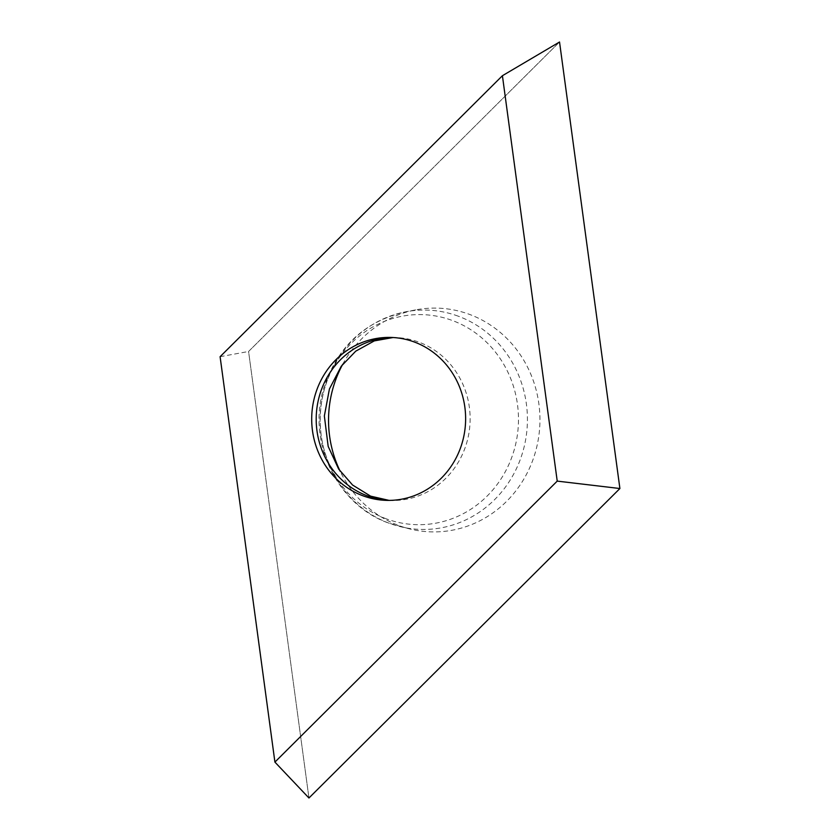 <?xml version="1.0" encoding="UTF-8"?>
<svg xmlns="http://www.w3.org/2000/svg" width="840" height="840" viewBox="0 0 840 840"><rect width="100%" height="100%" fill="white"/><g stroke="black" fill="none" stroke-linecap="round" stroke-linejoin="round"><path stroke-width="0.63" stroke-dasharray="4.2 3.15" d="M220.101 356.695L248.577 351.477L559.534 42L248.577 351.477L308.952 798L248.577 351.477M342.709 364.287A111.92 105.693 91.4 0 1 415.653 309.887A111.92 105.693 91.4 0 1 469.266 314.307A111.92 105.693 91.4 0 1 535.742 450.923A111.92 105.693 91.4 0 1 410.393 529.095A111.92 105.693 91.4 0 1 340.147 471.251M458.157 316.155A109.704 103.604 -88.6 0 0 405.605 311.819A109.704 103.604 -88.6 0 0 320.555 411.222A109.704 103.604 -88.6 0 0 389.477 523.351A109.704 103.604 -88.6 0 0 400.439 526.691A109.704 103.604 -88.6 0 0 523.309 450.062A109.704 103.604 -88.6 0 0 458.157 316.155M386.379 518.857A105.063 99.215 91.4 0 1 325.657 385.098A105.063 99.215 91.4 0 1 452.151 320.429A105.063 99.215 91.4 0 1 512.873 454.188A105.063 99.215 91.4 0 1 386.379 518.857M388.962 500.399A81.501 76.965 -88.6 0 0 391.209 500.493A81.501 76.965 -88.6 0 0 468.867 433.514A81.501 76.965 -88.6 0 0 418.677 342.048A81.501 76.965 -88.6 0 0 395.126 337.544A81.501 76.965 -88.6 0 0 392.868 337.522M415.653 309.887L405.605 311.819C364.276 321.489 336.903 347.225 323.474 389.004C307.01 442.722 337.649 505.628 389.161 523.246L410.393 529.095M390.621 337.428L393.026 337.533M389.12 500.399L386.705 500.378"/><path stroke-width="1.26" d="M414.173 341.943A81.501 76.965 91.4 0 1 464.363 433.409A81.501 76.965 91.4 0 1 386.705 500.378A81.501 76.965 91.4 0 1 311.724 417.06A81.501 76.965 91.4 0 1 390.621 337.428A81.501 76.965 91.4 0 1 414.173 341.943M220.101 356.695L274.911 762.101L557.225 481.11L502.415 75.716L220.101 356.695M274.911 762.101L308.952 798L619.899 488.523L557.225 481.11M502.415 75.716L559.534 42L619.899 488.523M340.147 471.251A111.92 105.693 91.4 0 1 342.709 364.287M559.534 42L619.899 488.523L308.952 798M392.868 337.522A81.501 76.965 -88.6 0 0 316.218 417.165A81.501 76.965 -88.6 0 0 388.962 500.399M393.026 337.533L374.304 340.893L355.751 351.162L341.281 366.188L329.427 388.952L324.356 415.957L328.167 446.376L338.667 469.077L352.59 485.037L370.598 496.146L389.12 500.399"/></g></svg>
